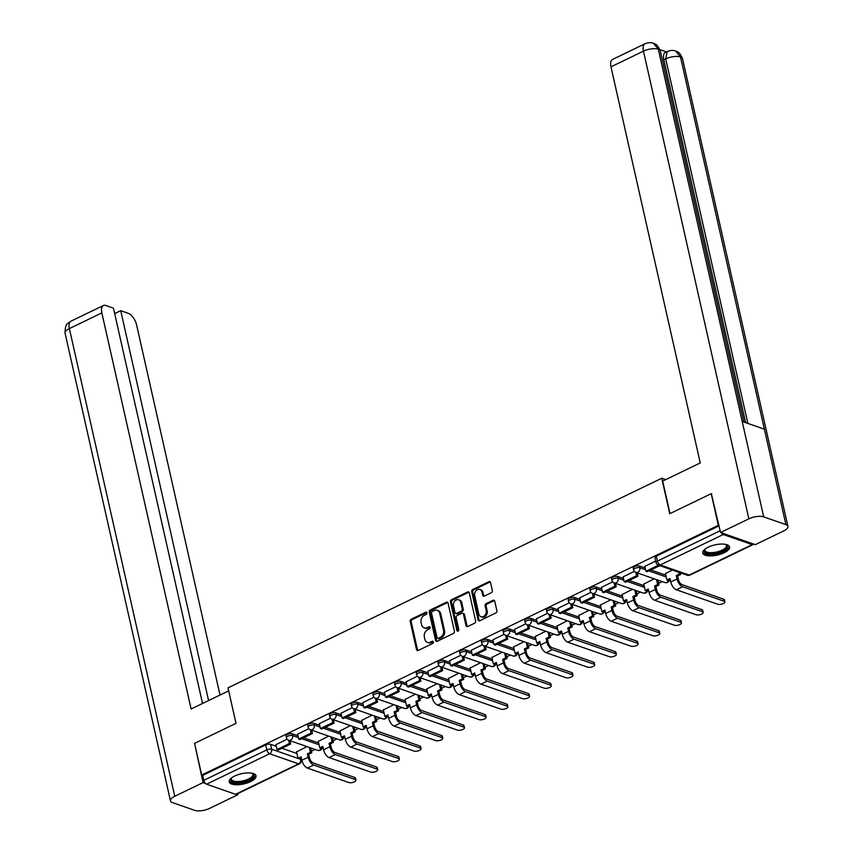 <?xml version="1.0" encoding="UTF-8"?>
<svg xmlns="http://www.w3.org/2000/svg" width="853" height="853" viewBox="0 0 853 853"><rect width="100%" height="100%" fill="white"/><g stroke="black" fill="none" stroke-linecap="round" stroke-linejoin="round"><path stroke-width="1.28" d="M426.916 612.849A1.216 0.96 -70.8 0 0 425.711 612.219L411.21 619.235A1.727 1.365 -70.8 0 0 410.186 621.453L416.52 649.559A1.727 1.365 -70.8 0 0 418.247 650.455L432.748 643.45A1.216 0.96 -70.8 0 0 432.258 641.264L430.381 642.17A5.534 4.372 -70.8 0 1 427.428 642.405A5.534 4.372 -70.8 0 1 424.879 639.281L424.357 636.946A5.534 4.372 -70.8 0 1 427.598 629.834L429.475 628.928A1.216 0.96 -70.8 0 0 428.984 626.742L427.108 627.648A5.534 4.372 -70.8 0 1 424.154 627.883A5.534 4.372 -70.8 0 1 421.617 624.769L421.083 622.423A5.534 4.372 -70.8 0 1 424.325 615.312L426.201 614.405A1.216 0.96 -70.8 0 0 426.916 612.849M426.799 612.55A1.216 0.96 -70.8 0 0 426.735 612.582L412.223 619.587A1.727 1.365 -70.8 0 0 411.21 621.805L417.543 649.911A1.727 1.365 -70.8 0 0 417.874 650.583M433.345 641.595A1.216 0.96 -70.8 0 0 433.281 641.616L431.405 642.522L430.381 642.17M430.072 627.072A1.216 0.96 -70.8 0 0 430.008 627.094L428.131 628.011L427.108 627.648M234.639 776.049A13.755 5.235 167.3 0 0 229.201 781.86A13.755 5.235 167.3 0 0 237.059 784.771A13.755 5.235 167.3 0 0 250.59 781.615A13.755 5.235 167.3 0 0 256.039 775.814A13.755 5.235 167.3 0 0 248.18 772.903A13.755 5.235 167.3 0 0 234.639 776.049M708.161 547.21A13.755 5.235 167.3 0 0 702.723 553.011A13.755 5.235 167.3 0 0 710.581 555.921A13.755 5.235 167.3 0 0 724.112 552.776A13.755 5.235 167.3 0 0 729.56 546.965A13.755 5.235 167.3 0 0 721.702 544.054A13.755 5.235 167.3 0 0 708.161 547.21M491.307 592.728A1.727 1.365 -70.8 0 0 492.32 590.5L490.55 582.62A1.727 1.365 -70.8 0 0 488.833 581.714L472.722 589.508A1.727 1.365 -70.8 0 0 471.709 591.726L478.043 619.832A1.727 1.365 -70.8 0 0 479.759 620.728L495.87 612.944A1.727 1.365 -70.8 0 0 496.883 610.727L494.729 601.194A1.727 1.365 -70.8 0 0 493.013 600.299L486.125 603.625A1.727 1.365 -70.8 0 0 485.112 605.854L486.167 610.577A4.628 3.657 -70.8 0 1 484.962 615.333A4.628 3.657 -70.8 0 1 480.996 616.708A4.628 3.657 -70.8 0 1 478.864 614.107L474.694 595.607A4.628 3.657 -70.8 0 1 475.91 590.852A4.628 3.657 -70.8 0 1 479.876 589.466A4.628 3.657 -70.8 0 1 481.998 592.067L482.702 595.159A1.727 1.365 -70.8 0 0 484.419 596.055L491.307 592.728M201.681 775.025L194.548 743.368L236.004 723.333L228.007 687.859L661.747 478.245L669.744 513.719L711.199 493.684L718.333 525.341L201.681 775.025L202.705 775.377L203.824 780.314L266.84 749.862A3.529 1.343 -12.7 0 1 271.659 749.233L300.608 759.33A3.529 1.343 -12.7 0 1 301.269 759.895L300.853 758.072M448.081 603.146A1.727 1.365 -70.8 0 0 446.364 602.239L430.253 610.023A1.727 1.365 -70.8 0 0 429.24 612.251L435.574 640.358A1.727 1.365 -70.8 0 0 437.29 641.253L453.401 633.47A1.727 1.365 -70.8 0 0 454.414 631.252L448.081 603.146M451.482 599.766L467.593 591.982A1.727 1.365 -70.8 0 1 469.31 592.878L475.643 620.984A1.727 1.365 -70.8 0 1 474.631 623.202L467.743 626.539A1.727 1.365 -70.8 0 1 466.026 625.633L463.456 614.235A1.727 1.365 -70.8 0 0 461.74 613.339L457.165 615.546A1.727 1.365 -70.8 0 0 456.152 617.775L458.818 629.631A1.216 0.96 -70.8 0 1 456.909 630.559L450.469 601.983A1.727 1.365 -70.8 0 1 451.482 599.766L452.506 600.117L468.617 592.334L467.593 591.982M311.388 751.205L315.056 749.424M333.086 740.713L336.754 738.943M354.784 730.221L358.463 728.451M376.493 719.74L380.161 717.959M398.191 709.248L401.859 707.478M419.889 698.767L423.557 696.986M441.587 688.275L445.266 686.505M463.286 677.783L466.964 676.013M484.994 667.302L488.662 665.521M506.693 656.81L510.361 655.04M528.391 646.329L532.069 644.548M550.089 635.837L553.768 634.067M571.798 625.345L575.466 623.575M593.496 614.864L597.164 613.083M615.194 604.372L618.873 602.602M636.892 593.891L640.571 592.11M658.601 583.399L662.269 581.629M721.371 532.794A3.529 1.695 64.2 0 0 723.227 534.522L752.175 544.619A3.529 1.695 64.2 0 0 752.986 544.609A3.529 1.695 64.2 0 0 753.498 544.001M711.199 493.684L711.85 493.908M718.333 525.341L718.983 525.565M202.705 775.377L265.72 744.925A3.529 1.343 -12.7 0 1 270.55 744.296L276.287 746.3M281.927 748.262L296.951 753.508M235.524 794.303L298.539 763.851A3.529 1.695 64.2 0 0 299.36 763.84L236.345 794.303A3.529 1.695 -115.8 0 1 235.524 794.303L206.586 784.206A3.529 1.695 -115.8 0 1 203.824 780.314M308.861 728.675L297.622 734.177M328.682 736.118L318.286 741.385M330.559 718.194L319.321 723.685M350.38 725.636L339.984 730.893M352.257 707.702L341.019 713.204M372.079 715.145L361.683 720.412M373.966 697.21L362.728 702.712M393.777 704.653L383.381 709.92M395.664 686.729L384.426 692.231M415.486 694.171L405.09 699.439M417.362 676.237L406.124 681.739M437.184 683.679L426.788 688.947M439.06 665.756L427.822 671.247M458.882 673.198L448.486 678.455M460.769 655.264L449.531 660.766M480.58 662.706L470.184 667.974M482.467 644.772L471.229 650.274M502.289 652.214L491.893 657.482M504.166 634.291L492.927 639.793M523.987 641.733L513.591 646.99M525.864 623.799L514.626 629.301M545.685 631.241L535.289 636.509M547.562 613.307L536.334 618.809M567.384 620.76L556.988 626.017M569.271 602.826L558.033 608.328M589.092 610.268L578.697 615.535M590.969 592.334L579.731 597.836M610.791 599.776L600.395 605.044M612.667 581.853L601.429 587.354M632.489 589.295L622.093 594.552M634.365 571.361L623.138 576.863M654.187 578.803L643.791 584.07M655.712 561.05L644.836 566.371M672.367 570.017L665.5 573.579M639.462 566.008L639.857 567.757A3.529 1.343 -12.7 0 0 635.858 568.045A3.529 1.343 -12.7 0 0 633.64 569.879L633.246 568.13A3.529 1.343 167.3 0 1 635.464 566.296A3.529 1.343 167.3 0 1 639.462 566.008L645.199 568.002M650.839 569.975L665.862 575.21M617.764 576.489L618.158 578.238A3.529 1.343 -12.7 0 0 614.16 578.537A3.529 1.343 -12.7 0 0 611.932 580.36L611.537 578.611A3.529 1.343 167.3 0 1 613.765 576.788A3.529 1.343 167.3 0 1 617.764 576.489L623.5 578.494M629.141 580.466L644.164 585.702M596.066 586.981L596.46 588.73A3.529 1.343 -12.7 0 0 592.462 589.028A3.529 1.343 -12.7 0 0 590.233 590.852L589.839 589.103A3.529 1.343 167.3 0 1 592.067 587.28A3.529 1.343 167.3 0 1 596.066 586.981L601.802 588.986M607.443 590.948L622.466 596.194M574.357 597.473L574.751 599.222A3.529 1.343 -12.7 0 0 570.764 599.51A3.529 1.343 -12.7 0 0 568.535 601.344L568.141 599.584A3.529 1.343 167.3 0 1 570.369 597.761A3.529 1.343 167.3 0 1 574.357 597.473L580.104 599.467M585.744 601.44L600.757 606.675M552.659 607.954L553.053 609.703A3.529 1.343 -12.7 0 0 549.055 610.002A3.529 1.343 -12.7 0 0 546.837 611.825L546.442 610.076A3.529 1.343 167.3 0 1 548.66 608.253A3.529 1.343 167.3 0 1 552.659 607.954L558.395 609.959M564.036 611.921L579.059 617.167M530.961 618.446L531.355 620.195A3.529 1.343 -12.7 0 0 527.357 620.483A3.529 1.343 -12.7 0 0 525.128 622.317L524.734 620.568A3.529 1.343 167.3 0 1 526.962 618.734A3.529 1.343 167.3 0 1 530.961 618.446L536.697 620.451M542.337 622.413L557.361 627.648M509.262 628.928L509.657 630.687A3.529 1.343 -12.7 0 0 505.658 630.975A3.529 1.343 -12.7 0 0 503.43 632.798L503.035 631.049A3.529 1.343 167.3 0 1 505.264 629.226A3.529 1.343 167.3 0 1 509.262 628.928L514.999 630.932M520.639 632.905L535.663 638.14M487.564 639.419L487.959 641.168A3.529 1.343 -12.7 0 0 483.96 641.467A3.529 1.343 -12.7 0 0 481.732 643.29L481.337 641.541A3.529 1.343 167.3 0 1 483.566 639.718A3.529 1.343 167.3 0 1 487.564 639.419L493.301 641.424M498.941 643.386L513.954 648.632M465.855 649.911L466.25 651.66A3.529 1.343 -12.7 0 0 462.251 651.948A3.529 1.343 -12.7 0 0 460.034 653.782L459.639 652.023A3.529 1.343 167.3 0 1 461.857 650.199A3.529 1.343 167.3 0 1 465.855 649.911L471.592 651.905M477.232 653.878L492.256 659.113M444.157 660.393L444.552 662.141A3.529 1.343 -12.7 0 0 440.553 662.44A3.529 1.343 -12.7 0 0 438.325 664.263L437.93 662.514A3.529 1.343 167.3 0 1 440.159 660.691A3.529 1.343 167.3 0 1 444.157 660.393L449.894 662.397M455.534 664.359L470.557 669.605M422.459 670.885L422.853 672.633A3.529 1.343 -12.7 0 0 418.855 672.921A3.529 1.343 -12.7 0 0 416.627 674.755L416.232 673.006A3.529 1.343 167.3 0 1 418.46 671.172A3.529 1.343 167.3 0 1 422.459 670.885L428.195 672.889M433.836 674.851L448.859 680.086M400.761 681.366L401.155 683.125A3.529 1.343 -12.7 0 0 397.157 683.413A3.529 1.343 -12.7 0 0 394.928 685.236L394.534 683.488A3.529 1.343 167.3 0 1 396.762 681.664A3.529 1.343 167.3 0 1 400.761 681.366L406.497 683.37M412.138 685.343L427.15 690.578M379.052 691.858L379.446 693.606A3.529 1.343 -12.7 0 0 375.448 693.905A3.529 1.343 -12.7 0 0 373.23 695.728L372.836 693.979A3.529 1.343 167.3 0 1 375.053 692.156A3.529 1.343 167.3 0 1 379.052 691.858L384.788 693.862M390.439 695.824L405.452 701.07M357.354 702.35L357.748 704.098A3.529 1.343 -12.7 0 0 353.75 704.386A3.529 1.343 -12.7 0 0 351.521 706.22L351.127 704.461A3.529 1.343 167.3 0 1 353.355 702.637A3.529 1.343 167.3 0 1 357.354 702.35L363.09 704.343M368.731 706.316L383.754 711.551M335.655 712.831L336.05 714.579A3.529 1.343 -12.7 0 0 332.052 714.878A3.529 1.343 -12.7 0 0 329.823 716.701L329.429 714.953A3.529 1.343 167.3 0 1 331.657 713.129A3.529 1.343 167.3 0 1 335.655 712.831L341.392 714.835M347.032 716.808L362.056 722.043M313.957 723.323L314.352 725.071A3.529 1.343 -12.7 0 0 310.353 725.359A3.529 1.343 -12.7 0 0 308.125 727.193L307.73 725.445A3.529 1.343 167.3 0 1 309.959 723.611A3.529 1.343 167.3 0 1 313.957 723.323L319.694 725.327M325.334 727.289L340.347 732.524M292.248 733.804L292.643 735.563A3.529 1.343 -12.7 0 0 288.645 735.851A3.529 1.343 -12.7 0 0 286.427 737.674L286.032 735.926A3.529 1.343 167.3 0 1 288.25 734.102A3.529 1.343 167.3 0 1 292.248 733.804L297.996 735.808M303.636 737.781L318.649 743.016M661.747 478.245L665.713 479.631M287.162 739.167L275.924 744.669M306.973 746.61L296.577 751.877M719.047 525.843L656.341 556.145A3.529 1.343 167.3 0 0 654.944 557.638L656.053 562.564A3.529 1.343 -12.7 0 1 657.45 561.082L720.156 530.769M424.154 627.883L425.178 628.235A5.534 4.372 -70.8 0 0 428.131 628.011M427.428 642.405L428.451 642.757A5.534 4.372 -70.8 0 0 431.405 642.522M447.75 602.474A1.727 1.365 -70.8 0 0 447.388 602.591L431.277 610.385A1.727 1.365 -70.8 0 0 430.264 612.603L436.597 640.71A1.727 1.365 -70.8 0 0 436.928 641.371M432.247 611.484A1.216 0.96 -70.8 0 0 431.533 613.04L437.099 637.713A1.216 0.96 -70.8 0 0 438.303 638.343L440.276 637.383A5.534 4.372 -70.8 0 0 443.528 630.282L439.721 613.414A5.534 4.372 -70.8 0 0 437.173 610.3A5.534 4.372 -70.8 0 0 434.23 610.535L432.247 611.484M437.653 638.396L438.677 638.748A1.216 0.96 -70.8 0 0 439.327 638.705L438.303 638.343M437.173 610.3L438.197 610.652A5.534 4.372 -70.8 0 1 440.745 613.776L444.541 630.634A5.534 4.372 -70.8 0 1 441.3 637.745L439.327 638.705M462.657 613.264L463.68 613.627A1.727 1.365 -70.8 0 1 464.48 614.597L467.049 625.995A1.727 1.365 -70.8 0 0 467.38 626.656M452.506 600.117A1.727 1.365 -70.8 0 0 451.493 602.346L457.933 630.921A1.216 0.96 -70.8 0 0 458.05 631.22M460.791 602.41A4.628 3.657 -70.8 0 0 458.658 599.808A4.628 3.657 -70.8 0 0 454.692 601.184A4.628 3.657 -70.8 0 0 453.487 605.939L454.948 612.465A1.727 1.365 -70.8 0 0 456.664 613.36L461.238 611.153A1.727 1.365 -70.8 0 0 462.262 608.935L460.791 602.41L461.814 602.772A4.628 3.657 -70.8 0 0 459.682 600.16L458.658 599.808M455.747 613.435L456.771 613.787A1.727 1.365 -70.8 0 0 457.688 613.723L456.664 613.36M461.814 602.772L463.275 609.287A1.727 1.365 -70.8 0 1 462.262 611.505L457.688 613.723M479.876 589.466L480.9 589.818A4.628 3.657 -70.8 0 1 483.022 592.43L483.726 595.511A1.727 1.365 -70.8 0 0 484.056 596.172M480.996 616.708L482.02 617.071A4.628 3.657 -70.8 0 0 485.986 615.685A4.628 3.657 -70.8 0 0 487.191 610.929L486.167 610.577M494.399 600.533A1.727 1.365 -70.8 0 0 494.036 600.651L487.148 603.988A1.727 1.365 -70.8 0 0 486.135 606.206L487.191 610.929M490.219 581.959A1.727 1.365 -70.8 0 0 489.857 582.077L473.746 589.86A1.727 1.365 -70.8 0 0 472.722 592.078L479.055 620.184A1.727 1.365 -70.8 0 0 479.386 620.845M354.763 777.478A3.966 1.514 -12.7 0 1 355.509 778.117L355.968 780.186A3.966 1.514 167.3 0 0 355.232 779.535L313.659 765.034A7.059 3.401 -115.8 0 1 308.125 757.251L307.357 753.828L308.69 754.287L309.458 757.709A4.766 2.292 64.2 0 0 313.19 762.966L354.763 777.478L355.232 779.535M301.322 757.848L299.371 758.797L298.038 758.328L301.098 756.856L301.866 760.268A7.059 3.401 -115.8 0 0 307.389 768.063L348.973 782.564A3.966 1.514 167.3 0 0 353.473 782.233A3.966 1.514 167.3 0 0 355.968 780.186M310.641 747.889L311.75 752.815L310.417 752.346L307.357 753.828M311.75 752.815L308.69 754.287M289.977 740.681L290.724 744.019L289.402 743.549L277.022 749.531L275.903 744.605M289.402 743.549L288.645 740.212M290.724 744.019L278.345 750L277.022 749.531M298.038 758.328L296.535 751.653M310.417 752.346L309.308 747.42M228.689 690.855L191.115 708.992L101.848 312.902L69.37 328.597L174.758 796.275L203.067 782.596L194.58 743.485M235.993 723.344L228.668 690.845M220.01 695.035L136.619 325.036A10.577 5.097 64.2 0 0 128.334 313.35L120.721 310.684L208.58 700.558M174.758 796.275A10.844 4.126 167.3 0 0 170.472 800.86A10.844 4.126 167.3 0 0 172.498 802.609L194.697 810.35A10.844 4.126 167.3 0 0 209.539 808.409L237.848 794.729L236.462 794.25M205.477 783.438L203.067 782.596M202.545 703.469L113.449 308.157L105.836 305.502A10.577 5.097 64.2 0 0 103.384 305.513A10.577 5.097 64.2 0 0 101.848 312.902M114.686 313.605L120.721 310.684M237.848 794.729L237.614 793.685M670.01 513.591L662.685 481.092L700.249 462.944L610.983 66.843A10.577 5.097 -115.8 0 1 612.518 59.454L644.996 43.759A10.577 5.097 -115.8 0 0 643.461 51.148L610.983 66.843M785.901 524.627L764.384 429.187L742.195 421.435L763.702 516.886L785.901 524.627A10.844 4.126 167.3 0 1 787.927 526.376A10.844 4.126 167.3 0 1 783.63 530.961L755.321 544.64L720.55 532.507L711.349 493.738M763.702 516.886A10.844 4.126 167.3 0 0 748.859 518.827L720.55 532.507M666.417 51.916L659.902 49.645M745.597 422.63L663.826 59.817A10.577 5.097 -115.8 0 1 665.361 52.428L667.238 51.521L665.713 58.91L663.826 59.817M743.912 422.043L660.286 50.935A10.844 4.126 167.3 0 0 658.303 49.207L653.441 43.247C650.935 42.319 648.12 42.49 644.996 43.759M787.927 526.376L682.528 58.697A10.844 4.126 167.3 0 0 680.502 56.948L675.608 50.977C673.22 50.082 670.437 50.263 667.238 51.521M252.328 773.276A11.899 4.532 -12.7 0 1 252.499 773.362A11.899 4.532 -12.7 0 1 248.639 780.25A11.899 4.532 -12.7 0 1 232.944 782.105A11.899 4.532 -12.7 0 1 231.334 778.128A11.899 4.532 -12.7 0 1 231.462 777.979M231.611 777.851A11.025 4.201 167.3 0 0 231.398 779.194A11.025 4.201 167.3 0 0 233.455 780.975A11.025 4.201 167.3 0 0 245.952 780.058A11.025 4.201 167.3 0 0 252.904 774.343A11.025 4.201 167.3 0 0 252.136 773.234M229.18 781.06A13.669 5.203 167.3 0 0 231.547 782.777A13.669 5.203 167.3 0 0 246.41 781.849A13.669 5.203 167.3 0 0 255.708 775.078M725.85 544.427A11.899 4.532 -12.7 0 1 726.02 544.513A11.899 4.532 -12.7 0 1 722.16 551.401A11.899 4.532 -12.7 0 1 706.465 553.256A11.899 4.532 -12.7 0 1 704.855 549.279A11.899 4.532 -12.7 0 1 704.983 549.129M705.132 549.012A11.025 4.201 167.3 0 0 704.919 550.345A11.025 4.201 167.3 0 0 706.977 552.126A11.025 4.201 167.3 0 0 719.474 551.209A11.025 4.201 167.3 0 0 726.425 545.504A11.025 4.201 167.3 0 0 725.658 544.385M702.701 552.211A13.669 5.203 167.3 0 0 705.068 553.928A13.669 5.203 167.3 0 0 719.932 553A13.669 5.203 167.3 0 0 729.23 546.229M376.472 766.986A3.966 1.514 -12.7 0 1 377.207 767.625L377.676 769.694A3.966 1.514 167.3 0 0 376.93 769.054L335.357 754.553A7.059 3.401 -115.8 0 1 329.834 746.759L329.055 743.336L330.388 743.805L331.156 747.228A4.766 2.292 64.2 0 0 334.888 752.485L376.472 766.986L376.93 769.054M323.02 747.367L321.069 748.305L319.736 747.846L322.797 746.364L323.575 749.787A7.059 3.401 -115.8 0 0 329.098 757.571L370.671 772.082A3.966 1.514 167.3 0 0 375.171 771.752A3.966 1.514 167.3 0 0 377.676 769.694M332.339 737.397L333.448 742.323L332.116 741.865L329.055 743.336M333.448 742.323L330.388 743.805M311.676 730.189L312.433 733.527L311.1 733.058L298.721 739.05L297.612 734.113M311.1 733.058L310.343 729.72M312.433 733.527L300.053 739.508L298.721 739.05M319.736 747.846L318.233 741.172M332.116 741.865L331.007 736.928M398.17 756.494A3.966 1.514 -12.7 0 1 398.905 757.133L399.375 759.202A3.966 1.514 167.3 0 0 398.628 758.562L357.055 744.061A7.059 3.401 -115.8 0 1 351.532 736.267L350.764 732.855L352.086 733.313L352.865 736.736A4.766 2.292 64.2 0 0 356.586 741.993L398.17 756.494L398.628 758.562M344.729 736.875L342.767 737.824L341.435 737.355L344.495 735.872L345.273 739.295A7.059 3.401 -115.8 0 0 350.796 747.089L392.369 761.59A3.966 1.514 167.3 0 0 396.869 761.26A3.966 1.514 167.3 0 0 399.375 759.202M354.038 726.905L355.147 731.831L353.824 731.373L350.764 732.855M355.147 731.831L352.086 733.313M333.374 719.697L334.131 723.035L332.798 722.576L320.419 728.558L319.31 723.621M332.798 722.576L332.052 719.239M334.131 723.035L321.752 729.016L320.419 728.558M341.435 737.355L339.931 730.68M353.824 731.373L352.705 726.447M419.868 746.012A3.966 1.514 -12.7 0 1 420.604 746.652L421.073 748.721A3.966 1.514 167.3 0 0 420.337 748.081L378.753 733.569A7.059 3.401 -115.8 0 1 373.23 725.786L372.462 722.363L373.795 722.832L374.563 726.244A4.766 2.292 64.2 0 0 378.295 731.501L419.868 746.012L420.337 748.081M366.427 726.383L364.466 727.332L363.143 726.873L366.204 725.391L366.971 728.814A7.059 3.401 -115.8 0 0 372.494 736.597L414.078 751.098A3.966 1.514 167.3 0 0 418.567 750.768A3.966 1.514 167.3 0 0 421.073 748.721M375.736 716.424L376.855 721.35L375.523 720.881L372.462 722.363M376.855 721.35L373.795 722.832M355.083 709.216L355.829 712.554L354.496 712.084L342.117 718.066L341.008 713.14M354.496 712.084L353.75 708.747M355.829 712.554L343.45 718.535L342.117 718.066M363.143 726.873L361.64 720.188M375.523 720.881L374.414 715.955M441.566 735.521A3.966 1.514 -12.7 0 1 442.312 736.16L442.771 738.229A3.966 1.514 167.3 0 0 442.035 737.589L400.462 723.088A7.059 3.401 -115.8 0 1 394.928 715.294L394.161 711.871L395.493 712.34L396.261 715.763A4.766 2.292 64.2 0 0 399.993 721.02L441.566 735.521L442.035 737.589M388.126 715.902L386.174 716.84L384.842 716.381L387.902 714.899L388.669 718.322A7.059 3.401 -115.8 0 0 394.193 726.116L435.776 740.617A3.966 1.514 167.3 0 0 440.276 740.287A3.966 1.514 167.3 0 0 442.771 738.229M397.445 705.932L398.554 710.858L397.221 710.4L394.161 711.871M398.554 710.858L395.493 712.34M376.781 698.724L377.527 702.062L376.205 701.603L363.826 707.585L362.706 702.648M376.205 701.603L375.448 698.266M377.527 702.062L365.148 708.043L363.826 707.585M384.842 716.381L383.338 709.707M397.221 710.4L396.112 705.474M463.264 725.039A3.966 1.514 -12.7 0 1 464.011 725.679L464.48 727.748A3.966 1.514 167.3 0 0 463.733 727.097L422.16 712.596A7.059 3.401 -115.8 0 1 416.637 704.813L415.859 701.39L417.192 701.848L417.959 705.271A4.766 2.292 64.2 0 0 421.691 710.528L463.264 725.039L463.733 727.097M409.824 705.41L407.873 706.359L406.54 705.889L409.6 704.418L410.368 707.83A7.059 3.401 -115.8 0 0 415.901 715.624L457.475 730.125A3.966 1.514 167.3 0 0 461.974 729.795A3.966 1.514 167.3 0 0 464.48 727.748M419.143 695.451L420.252 700.377L418.919 699.908L415.859 701.39M420.252 700.377L417.192 701.848M398.479 688.243L399.236 691.58L397.903 691.111L385.524 697.093L384.415 692.167M397.903 691.111L397.146 687.774M399.236 691.58L386.857 697.562L385.524 697.093M406.54 705.889L405.036 699.215M418.919 699.908L417.81 694.982M484.973 714.547A3.966 1.514 -12.7 0 1 485.709 715.187L486.178 717.256A3.966 1.514 167.3 0 0 485.432 716.616L443.859 702.115A7.059 3.401 -115.8 0 1 438.335 694.321L437.568 690.898L438.89 691.367L439.668 694.79A4.766 2.292 64.2 0 0 443.389 700.046L484.973 714.547L485.432 716.616M431.533 694.928L429.571 695.867L428.238 695.408L431.298 693.926L432.076 697.349A7.059 3.401 -115.8 0 0 437.6 705.132L479.173 719.644A3.966 1.514 167.3 0 0 483.672 719.314A3.966 1.514 167.3 0 0 486.178 717.256M440.841 684.959L441.95 689.885L440.628 689.427L437.568 690.898M441.95 689.885L438.89 691.367M420.177 677.751L420.934 681.089L419.601 680.619L407.222 686.612L406.113 681.675M419.601 680.619L418.855 677.282M420.934 681.089L408.555 687.07L407.222 686.612M428.238 695.408L426.735 688.734M440.628 689.427L439.508 684.49M506.671 704.056A3.966 1.514 -12.7 0 1 507.407 704.695L507.876 706.764A3.966 1.514 167.3 0 0 507.14 706.124L465.557 691.623A7.059 3.401 -115.8 0 1 460.034 683.829L459.266 680.417L460.588 680.875L461.366 684.298A4.766 2.292 64.2 0 0 465.098 689.555L506.671 704.056L507.14 706.124M453.231 684.437L451.269 685.385L449.947 684.916L453.007 683.434L453.775 686.857A7.059 3.401 -115.8 0 0 459.298 694.651L500.882 709.152A3.966 1.514 167.3 0 0 505.371 708.822A3.966 1.514 167.3 0 0 507.876 706.764M462.539 674.467L463.648 679.393L462.326 678.935L459.266 680.417M463.648 679.393L460.588 680.875M441.886 667.259L442.632 670.597L441.3 670.138L428.92 676.12L427.811 671.183M441.3 670.138L440.553 666.801M442.632 670.597L430.253 676.578L428.92 676.12M449.947 684.916L448.443 678.242M462.326 678.935L461.217 674.009M528.37 693.574A3.966 1.514 -12.7 0 1 529.116 694.214L529.574 696.283A3.966 1.514 167.3 0 0 528.839 695.643L487.255 681.131A7.059 3.401 -115.8 0 1 481.732 673.348L480.964 669.925L482.297 670.394L483.065 673.806A4.766 2.292 64.2 0 0 486.796 679.063L528.37 693.574L528.839 695.643M474.929 673.945L472.978 674.894L471.645 674.424L474.705 672.953L475.473 676.376A7.059 3.401 -115.8 0 0 480.996 684.159L522.58 698.66A3.966 1.514 167.3 0 0 527.079 698.33A3.966 1.514 167.3 0 0 529.574 696.283M484.248 663.986L485.357 668.912L484.024 668.443L480.964 669.925M485.357 668.912L482.297 670.394M463.584 656.778L464.331 660.115L463.008 659.646L450.629 665.628L449.51 660.702M463.008 659.646L462.251 656.309M464.331 660.115L451.951 666.097L450.629 665.628M471.645 674.424L470.142 667.75M484.024 668.443L482.915 663.517M550.068 683.082A3.966 1.514 -12.7 0 1 550.814 683.722L551.283 685.791A3.966 1.514 167.3 0 0 550.537 685.151L508.964 670.65A7.059 3.401 -115.8 0 1 503.441 662.856L502.662 659.433L503.995 659.902L504.763 663.325A4.766 2.292 64.2 0 0 508.495 668.581L550.068 683.082L550.537 685.151M496.627 663.463L494.676 664.402L493.343 663.943L496.403 662.461L497.171 665.884A7.059 3.401 -115.8 0 0 502.705 673.678L544.278 688.179A3.966 1.514 167.3 0 0 548.778 687.849A3.966 1.514 167.3 0 0 551.283 685.791M505.946 653.494L507.055 658.42L505.722 657.962L502.662 659.433M507.055 658.42L503.995 659.902M485.282 646.286L486.039 649.623L484.707 649.165L472.327 655.147L471.219 650.21M484.707 649.165L483.95 645.828M486.039 649.623L473.65 655.605L472.327 655.147M493.343 663.943L491.84 657.268M505.722 657.962L504.613 653.035M571.777 672.59A3.966 1.514 -12.7 0 1 572.512 673.241L572.981 675.299A3.966 1.514 167.3 0 0 572.235 674.659L530.662 660.158A7.059 3.401 -115.8 0 1 525.139 652.374L524.36 648.952L525.693 649.41L526.461 652.833A4.766 2.292 64.2 0 0 530.193 658.09L571.777 672.59L572.235 674.659M518.325 652.971L516.374 653.92L515.041 653.451L518.102 651.98L518.88 655.392A7.059 3.401 -115.8 0 0 524.403 663.186L565.976 677.687A3.966 1.514 167.3 0 0 570.476 677.357A3.966 1.514 167.3 0 0 572.981 675.299M527.644 643.013L528.753 647.939L527.421 647.47L524.36 648.952M528.753 647.939L525.693 649.41M506.981 635.805L507.738 639.132L506.405 638.673L494.026 644.655L492.917 639.729M506.405 638.673L505.658 635.336M507.738 639.132L495.358 645.124L494.026 644.655M515.041 653.451L513.538 646.777M527.421 647.47L526.312 642.544M593.475 662.109A3.966 1.514 -12.7 0 1 594.21 662.749L594.68 664.818A3.966 1.514 167.3 0 0 593.944 664.178L552.36 649.677A7.059 3.401 -115.8 0 1 546.837 641.882L546.069 638.46L547.391 638.929L548.17 642.341A4.766 2.292 64.2 0 0 551.891 647.608L593.475 662.109L593.944 664.178M540.034 642.49L538.072 643.429L536.75 642.97L539.81 641.488L540.578 644.911A7.059 3.401 -115.8 0 0 546.101 652.694L587.685 667.206A3.966 1.514 167.3 0 0 592.174 666.875A3.966 1.514 167.3 0 0 594.68 664.818M549.343 632.521L550.452 637.447L549.129 636.988L546.069 638.46M550.452 637.447L547.391 638.929M528.689 625.313L529.436 628.65L528.103 628.181L515.724 634.174L514.615 629.237M528.103 628.181L527.357 624.844M529.436 628.65L517.057 634.632L515.724 634.174M536.75 642.97L535.247 636.295M549.129 636.988L548.021 632.052M615.173 651.617A3.966 1.514 -12.7 0 1 615.919 652.257L616.378 654.326A3.966 1.514 167.3 0 0 615.642 653.686L574.058 639.185A7.059 3.401 -115.8 0 1 568.535 631.391L567.767 627.979L569.1 628.437L569.868 631.86A4.766 2.292 64.2 0 0 573.6 637.116L615.173 651.617L615.642 653.686M561.732 631.998L559.781 632.947L558.448 632.478L561.509 630.996L562.276 634.419A7.059 3.401 -115.8 0 0 567.799 642.213L609.383 656.714A3.966 1.514 167.3 0 0 613.883 656.384A3.966 1.514 167.3 0 0 616.378 654.326M571.052 622.029L572.16 626.955L570.828 626.497L567.767 627.979M572.16 626.955L569.1 628.437M550.388 614.821L551.134 618.158L549.812 617.7L537.433 623.682L536.313 618.745M549.812 617.7L549.055 614.363M551.134 618.158L538.755 624.14L537.433 623.682M558.448 632.478L556.945 625.803M570.828 626.497L569.719 621.57M636.871 641.136A3.966 1.514 -12.7 0 1 637.617 641.776L638.087 643.844A3.966 1.514 167.3 0 0 637.34 643.205L595.767 628.693A7.059 3.401 -115.8 0 1 590.233 620.909L589.466 617.487L590.798 617.956L591.566 621.368A4.766 2.292 64.2 0 0 595.298 626.624L636.871 641.136L637.34 643.205M583.431 621.506L581.479 622.455L580.147 621.986L583.207 620.515L583.974 623.938A7.059 3.401 -115.8 0 0 589.508 631.721L631.081 646.222A3.966 1.514 167.3 0 0 635.581 645.892A3.966 1.514 167.3 0 0 638.087 643.844M592.75 611.548L593.859 616.474L592.526 616.005L589.466 617.487M593.859 616.474L590.798 617.956M572.086 604.34L572.843 607.677L571.51 607.208L559.131 613.19L558.022 608.264M571.51 607.208L570.753 603.871M572.843 607.677L560.453 613.659L559.131 613.19M580.147 621.986L578.643 615.312M592.526 616.005L591.417 611.079M658.58 630.644A3.966 1.514 -12.7 0 1 659.316 631.284L659.785 633.352A3.966 1.514 167.3 0 0 659.038 632.713L617.465 618.212A7.059 3.401 -115.8 0 1 611.942 610.417L611.164 606.995L612.497 607.464L613.264 610.887A4.766 2.292 64.2 0 0 616.996 616.143L658.58 630.644L659.038 632.713M605.129 611.025L603.178 611.964L601.845 611.505L604.905 610.023L605.683 613.446A7.059 3.401 -115.8 0 0 611.206 621.24L652.78 635.741A3.966 1.514 167.3 0 0 657.279 635.41A3.966 1.514 167.3 0 0 659.785 633.352M614.448 601.056L615.557 605.982L614.224 605.523L611.164 606.995M615.557 605.982L612.497 607.464M593.784 593.848L594.541 597.185L593.208 596.727L580.829 602.708L579.72 597.772M593.208 596.727L592.462 593.389M594.541 597.185L582.162 603.167L580.829 602.708M601.845 611.505L600.341 604.83M614.224 605.523L613.115 600.597M680.278 620.152A3.966 1.514 -12.7 0 1 681.014 620.803L681.483 622.861A3.966 1.514 167.3 0 0 680.747 622.221L639.164 607.72A7.059 3.401 -115.8 0 1 633.64 599.936L632.873 596.514L634.195 596.972L634.973 600.395A4.766 2.292 64.2 0 0 638.694 605.651L680.278 620.152L680.747 622.221M626.838 600.533L624.876 601.482L623.554 601.013L626.614 599.542L627.381 602.954A7.059 3.401 -115.8 0 0 632.905 610.748L674.478 625.249A3.966 1.514 167.3 0 0 678.977 624.918A3.966 1.514 167.3 0 0 681.483 622.861M636.146 590.575L637.255 595.501L635.933 595.031L632.873 596.514M637.255 595.501L634.195 596.972M615.493 583.367L616.239 586.693L614.906 586.235L602.527 592.217L601.418 587.29M614.906 586.235L614.16 582.898M616.239 586.693L603.86 592.686L602.527 592.217M623.554 601.013L622.04 594.338M635.933 595.031L634.824 590.105M701.976 609.671A3.966 1.514 -12.7 0 1 702.723 610.311L703.181 612.379A3.966 1.514 167.3 0 0 702.445 611.74L660.862 597.239A7.059 3.401 -115.8 0 1 655.339 589.444L654.571 586.022L655.904 586.491L656.671 589.903A4.766 2.292 64.2 0 0 660.403 595.17L701.976 609.671L702.445 611.74M648.536 590.052L646.585 590.99L645.252 590.532L648.312 589.05L649.08 592.472A7.059 3.401 -115.8 0 0 654.603 600.256L696.187 614.768A3.966 1.514 167.3 0 0 700.686 614.437A3.966 1.514 167.3 0 0 703.181 612.379M657.855 580.083L658.964 585.009L657.631 584.54L654.571 586.022M658.964 585.009L655.904 586.491M637.191 572.875L637.937 576.212L636.615 575.743L624.225 581.735L623.116 576.799M636.615 575.743L635.858 572.406M637.937 576.212L625.558 582.194L624.225 581.735M645.252 590.532L643.748 583.857M657.631 584.54L656.522 579.613M723.675 599.179A3.966 1.514 -12.7 0 1 724.421 599.819L724.89 601.887A3.966 1.514 167.3 0 0 724.144 601.248L682.571 586.747A7.059 3.401 -115.8 0 1 677.037 578.952L676.269 575.54L677.602 575.999L678.37 579.422A4.766 2.292 64.2 0 0 682.101 584.678L723.675 599.179L724.144 601.248M670.234 579.56L668.283 580.509L666.95 580.04L670.01 578.558L670.778 581.981A7.059 3.401 -115.8 0 0 676.312 589.775L717.885 604.276A3.966 1.514 167.3 0 0 722.384 603.945A3.966 1.514 167.3 0 0 724.89 601.887M680.267 572.779L680.662 574.517L679.329 574.058L676.269 575.54M680.662 574.517L677.602 575.999M659.604 565.571L658.313 565.262L645.934 571.243L644.815 566.307M659.646 565.72L647.256 571.702L645.934 571.243M666.95 580.04L665.447 573.365M679.329 574.058L678.935 572.31M426.735 612.582L425.711 612.219M433.281 641.616L432.258 641.264M430.008 627.094L428.984 626.742M723.227 534.522L660.211 564.974L689.16 575.071L752.175 544.619M270.55 744.296L271.659 749.233A3.529 2.783 -70.8 0 1 269.601 753.753L206.586 784.206M300.384 758.306L300.608 759.33A3.529 2.783 -70.8 0 1 298.539 763.851L269.601 753.753A3.529 1.695 -115.8 0 1 266.84 749.862L265.72 744.925M633.64 569.879A3.529 3.529 0 0 0 635.911 572.427A3.529 2.783 109.2 0 0 637.788 572.278A3.529 2.783 109.2 0 0 639.857 567.757L645.593 569.761M648.909 570.913L666.257 576.969M611.932 580.36A3.529 3.529 0 0 0 614.213 582.919A3.529 2.783 109.2 0 0 616.09 582.77A3.529 2.783 109.2 0 0 618.158 578.238L623.895 580.243M627.2 581.394L644.559 587.45M590.233 590.852A3.529 3.529 0 0 0 592.515 593.411A3.529 2.783 109.2 0 0 594.392 593.261A3.529 2.783 109.2 0 0 596.46 588.73L602.197 590.734M605.502 591.886L622.861 597.942M568.535 601.344A3.529 3.529 0 0 0 570.817 603.892A3.529 2.783 109.2 0 0 572.694 603.743A3.529 2.783 109.2 0 0 574.751 599.222L580.498 601.216M583.804 602.378L601.152 608.424M546.837 611.825A3.529 3.529 0 0 0 549.108 614.384A3.529 2.783 109.2 0 0 550.995 614.235A3.529 2.783 109.2 0 0 553.053 609.703L558.79 611.708M562.106 612.859L579.454 618.915M525.128 622.317A3.529 3.529 0 0 0 527.41 624.865A3.529 2.783 109.2 0 0 529.286 624.716A3.529 2.783 109.2 0 0 531.355 620.195L537.091 622.2M540.397 623.351L557.755 629.407M503.43 632.798A3.529 3.529 0 0 0 505.712 635.357A3.529 2.783 109.2 0 0 507.588 635.208A3.529 2.783 109.2 0 0 509.657 630.687L515.393 632.681M518.699 633.832L536.057 639.889M481.732 643.29A3.529 3.529 0 0 0 484.014 645.849A3.529 2.783 109.2 0 0 485.89 645.7A3.529 2.783 109.2 0 0 487.959 641.168L493.695 643.173M497 644.324L514.348 650.381M460.034 653.782A3.529 3.529 0 0 0 462.305 656.33A3.529 2.783 109.2 0 0 464.192 656.181A3.529 2.783 109.2 0 0 466.25 651.66L471.986 653.654M475.302 654.816L492.65 660.862M438.325 664.263A3.529 3.529 0 0 0 440.606 666.822A3.529 2.783 109.2 0 0 442.483 666.673A3.529 2.783 109.2 0 0 444.552 662.141L450.288 664.146M453.604 665.297L470.952 671.354M416.627 674.755A3.529 3.529 0 0 0 418.908 677.303A3.529 2.783 109.2 0 0 420.785 677.154A3.529 2.783 109.2 0 0 422.853 672.633L428.59 674.638M431.895 675.789L449.254 681.846M394.928 685.236A3.529 3.529 0 0 0 397.21 687.795A3.529 2.783 109.2 0 0 399.087 687.646A3.529 2.783 109.2 0 0 401.155 683.125L406.892 685.119M410.197 686.281L427.545 692.327M373.23 695.728A3.529 3.529 0 0 0 375.501 698.287A3.529 2.783 109.2 0 0 377.389 698.138A3.529 2.783 109.2 0 0 379.446 693.606L385.183 695.611M388.499 696.762L405.847 702.819M351.521 706.22A3.529 3.529 0 0 0 353.803 708.768A3.529 2.783 109.2 0 0 355.68 708.619A3.529 2.783 109.2 0 0 357.748 704.098L363.485 706.092M366.801 707.254L384.149 713.3M329.823 716.701A3.529 3.529 0 0 0 332.105 719.26A3.529 2.783 109.2 0 0 333.981 719.111A3.529 2.783 109.2 0 0 336.05 714.579L341.786 716.584M345.092 717.736L362.45 723.792M308.125 727.193A3.529 3.529 0 0 0 310.407 729.741A3.529 2.783 109.2 0 0 312.283 729.592A3.529 2.783 109.2 0 0 314.352 725.071L320.088 727.076M323.394 728.227L340.742 734.284M286.427 737.674A3.529 3.529 0 0 0 288.698 740.233A3.529 2.783 109.2 0 0 290.585 740.084A3.529 2.783 109.2 0 0 292.643 735.563L298.379 737.557M301.695 738.719L319.043 744.765M321.336 748.177A3.529 2.783 109.2 0 1 319.523 750.182A3.529 2.783 -70.8 0 1 317.647 750.331A3.529 3.529 0 0 0 322.263 747.729M343.034 737.685A3.529 2.783 109.2 0 1 341.232 739.69A3.529 2.783 -70.8 0 1 339.345 739.839A3.529 3.529 0 0 0 343.962 737.248M364.743 727.204A3.529 2.783 109.2 0 1 362.93 729.208A3.529 2.783 -70.8 0 1 361.054 729.358A3.529 3.529 0 0 0 365.66 726.756M386.441 716.712A3.529 2.783 109.2 0 1 384.628 718.716A3.529 2.783 -70.8 0 1 382.752 718.866A3.529 3.529 0 0 0 387.358 716.264M408.139 706.231A3.529 2.783 109.2 0 1 406.327 708.235A3.529 2.783 -70.8 0 1 404.45 708.385A3.529 3.529 0 0 0 409.067 705.783M429.837 695.739A3.529 2.783 109.2 0 1 428.035 697.743A3.529 2.783 -70.8 0 1 426.148 697.893A3.529 3.529 0 0 0 430.765 695.291M451.546 685.247A3.529 2.783 109.2 0 1 449.734 687.251A3.529 2.783 -70.8 0 1 447.857 687.401A3.529 3.529 0 0 0 452.463 684.81M473.244 674.766A3.529 2.783 109.2 0 1 471.432 676.77A3.529 2.783 -70.8 0 1 469.555 676.919A3.529 3.529 0 0 0 474.161 674.318M494.943 664.274A3.529 2.783 109.2 0 1 493.13 666.278A3.529 2.783 -70.8 0 1 491.253 666.428A3.529 3.529 0 0 0 495.87 663.826M516.641 653.793A3.529 2.783 109.2 0 1 514.839 655.797A3.529 2.783 -70.8 0 1 512.952 655.946A3.529 3.529 0 0 0 517.568 653.345M538.35 643.301A3.529 2.783 109.2 0 1 536.537 645.305A3.529 2.783 -70.8 0 1 534.66 645.454A3.529 3.529 0 0 0 539.267 642.853M560.048 632.809A3.529 2.783 109.2 0 1 558.235 634.813A3.529 2.783 -70.8 0 1 556.359 634.963A3.529 3.529 0 0 0 560.965 632.372M581.746 622.327A3.529 2.783 109.2 0 1 579.933 624.332A3.529 2.783 -70.8 0 1 578.057 624.481A3.529 3.529 0 0 0 582.674 621.88M603.444 611.836A3.529 2.783 109.2 0 1 601.642 613.84A3.529 2.783 -70.8 0 1 599.755 613.989A3.529 3.529 0 0 0 604.372 611.388M625.153 601.354A3.529 2.783 109.2 0 1 623.34 603.359A3.529 2.783 -70.8 0 1 621.464 603.497A3.529 3.529 0 0 0 626.07 600.907M646.851 590.862A3.529 2.783 109.2 0 1 645.039 592.867A3.529 2.783 -70.8 0 1 643.162 593.016A3.529 3.529 0 0 0 647.768 590.415M668.549 580.371A3.529 2.783 109.2 0 1 666.737 582.375A3.529 2.783 -70.8 0 1 664.86 582.524A3.529 3.529 0 0 0 669.477 579.923M656.341 556.145L657.45 561.082A3.529 1.695 -115.8 0 0 660.211 564.974A3.529 2.783 109.2 0 1 658.335 565.123L687.283 575.221A3.529 3.529 0 0 0 689.97 575.071L752.986 544.609M689.97 575.071A3.529 1.695 64.2 0 1 689.16 575.071A3.529 2.783 109.2 0 1 687.283 575.221M417.543 649.911L416.52 649.559M411.21 621.805L410.186 621.453M412.223 619.587L411.21 619.235M436.597 640.71L435.574 640.358M430.264 612.603L429.24 612.251M431.277 610.385L430.253 610.023M447.388 602.591L446.364 602.239M441.3 637.745L440.276 637.383M444.541 630.634L443.528 630.282M440.745 613.776L439.721 613.414M467.049 625.995L466.026 625.633M464.48 614.597L463.456 614.235M457.933 630.921L456.909 630.559M451.493 602.346L450.469 601.983M462.262 611.505L461.238 611.153M463.275 609.287L462.262 608.935M483.726 595.511L482.702 595.159M483.022 592.43L481.998 592.067M486.135 606.206L485.112 605.854M487.148 603.988L486.125 603.625M494.036 600.651L493.013 600.299M479.055 620.184L478.043 619.832M472.722 592.078L471.709 591.726M473.746 589.86L472.722 589.508M489.857 582.077L488.833 581.714M301.866 760.268L308.125 757.251M307.389 768.063L313.659 765.034M103.384 305.513L70.895 321.208A10.577 5.097 -115.8 0 0 69.37 328.597A10.844 4.126 167.3 0 0 65.073 333.182L170.472 800.86M748.859 518.827L643.461 51.148A10.844 4.126 167.3 0 1 658.303 49.207L742.195 421.435M747.857 423.419L665.713 58.91A10.844 4.126 167.3 0 1 680.502 56.948L764.384 429.187M323.575 749.787L329.834 746.759M329.098 757.571L335.357 754.553M345.273 739.295L351.532 736.267M350.796 747.089L357.055 744.061M366.971 728.814L373.23 725.786M372.494 736.597L378.753 733.569M388.669 718.322L394.928 715.294M394.193 726.116L400.462 723.088M410.368 707.83L416.637 704.813M415.901 715.624L422.16 712.596M432.076 697.349L438.335 694.321M437.6 705.132L443.859 702.115M453.775 686.857L460.034 683.829M459.298 694.651L465.557 691.623M475.473 676.376L481.732 673.348M480.996 684.159L487.255 681.131M497.171 665.884L503.441 662.856M502.705 673.678L508.964 670.65M518.88 655.392L525.139 652.374M524.403 663.186L530.662 660.158M540.578 644.911L546.837 641.882M546.101 652.694L552.36 649.677M562.276 634.419L568.535 631.391M567.799 642.213L574.058 639.185M583.974 623.938L590.233 620.909M589.508 631.721L595.767 628.693M605.683 613.446L611.942 610.417M611.206 621.24L617.465 618.212M627.381 602.954L633.64 599.936M632.905 610.748L639.164 607.72M649.08 592.472L655.339 589.444M654.603 600.256L660.862 597.239M670.778 581.981L677.037 578.952M676.312 589.775L682.571 586.747M317.647 750.331L288.698 740.233M339.345 739.839L310.407 729.741M361.054 729.358L332.105 719.26M382.752 718.866L353.803 708.768M404.45 708.385L375.501 698.287M426.148 697.893L397.21 687.795M447.857 687.401L418.908 677.303M469.555 676.919L440.606 666.822M491.253 666.428L462.305 656.33M512.952 655.946L484.014 645.849M534.66 645.454L505.712 635.357M556.359 634.963L527.41 624.865M578.057 624.481L549.108 614.384M599.755 613.989L570.817 603.892M621.464 603.497L592.515 593.411M643.162 593.016L614.213 582.919M664.86 582.524L635.911 572.427M656.053 562.564A3.529 3.529 0 0 0 658.335 565.123M299.36 763.84A3.529 3.529 0 0 0 301.269 759.895M70.895 321.208C68.741 323.575 64.967 322.007 65.073 333.182M653.526 43.279C654.646 44.303 656.629 42.661 660.286 50.935M675.693 51.009C676.834 51.99 678.977 50.54 682.528 58.697"/></g></svg>
